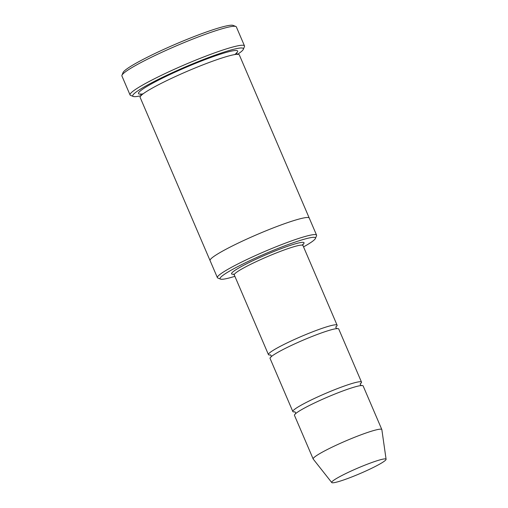 <?xml version="1.0" encoding="UTF-8"?>
<svg xmlns="http://www.w3.org/2000/svg" width="508" height="508" viewBox="0 0 508 508"><rect width="100%" height="100%" fill="white"/><g stroke="black" fill="none" stroke-linecap="round" stroke-linejoin="round"><path stroke-width="0.76" d="M360.299 383.877A37.351 3.747 156.8 0 0 361.499 382.111A37.351 3.747 156.8 0 0 342.729 386.607A37.351 3.747 156.8 0 0 292.837 411.543A37.351 3.747 156.8 0 0 294.938 411.886M292.837 411.543L270.059 358.407A37.351 3.747 -23.2 0 1 319.957 333.47A37.351 3.747 -23.2 0 1 338.722 328.974L361.499 382.111M303.543 246.894A51.873 5.201 156.8 0 0 315.436 238.442A51.873 5.201 156.8 0 0 265.741 253.517A51.873 5.201 156.8 0 0 220.561 279.108A51.873 5.201 156.8 0 0 234.88 276.327M210.09 260.617A53.956 5.41 -23.2 0 1 210.064 260.572A53.95 5.41 -23.2 0 1 282.137 224.555A53.95 5.41 -23.2 0 1 309.245 218.065A53.956 5.41 -23.2 0 1 309.264 218.103M309.245 218.059L239.3 54.858A53.956 5.41 -23.2 0 0 212.192 61.354A53.956 5.41 -23.2 0 0 140.119 97.365L210.064 260.572A53.956 5.41 -23.2 0 1 282.137 224.555A53.956 5.41 -23.2 0 1 309.245 218.059L316.567 235.141A53.95 5.41 156.8 0 0 289.458 241.637A53.95 5.41 156.8 0 0 217.386 277.647A53.95 5.41 156.8 0 0 217.856 278.041L220.561 279.108M315.436 238.442L316.528 235.75A53.95 5.41 156.8 0 0 316.567 235.141M130.048 94.945L121.914 75.965A62.255 6.242 -23.2 0 1 121.958 75.267L123.05 72.574A60.179 6.032 -23.2 0 1 203.397 33.077A60.179 6.032 -23.2 0 1 233.115 25.4L235.814 26.467A62.255 6.242 -23.2 0 1 236.353 26.918L244.488 45.898A62.255 6.242 156.8 0 0 213.208 53.384A62.255 6.242 156.8 0 0 130.048 94.945A62.255 6.242 156.8 0 0 130.588 95.396L133.287 96.463A60.179 6.032 156.8 0 0 140.881 95.733M335.896 326.942A37.351 3.747 156.8 0 0 337.096 325.184A37.351 3.747 156.8 0 0 318.332 329.673A37.351 3.747 156.8 0 0 268.434 354.609A37.351 3.747 156.8 0 0 270.542 354.959M331.749 482.556L313.22 459.073A37.351 3.747 -23.2 0 1 313.169 458.984L294.462 415.334A37.351 3.747 -23.2 0 1 344.354 390.404A37.351 3.747 -23.2 0 1 363.125 385.909L381.832 429.552A37.351 3.747 -23.2 0 1 381.857 429.654L386.086 459.27A29.566 2.965 -23.2 0 1 360.058 473.564A29.566 2.965 -23.2 0 1 331.749 482.556A29.566 2.965 -23.2 0 1 343.859 474.516A29.566 2.965 -23.2 0 1 371.208 462.75A29.566 2.965 -23.2 0 1 386.086 459.27M313.169 458.984A37.351 3.747 -23.2 0 1 363.061 434.048A37.351 3.747 -23.2 0 1 381.832 429.552M237.585 54.286A60.179 6.032 156.8 0 0 243.351 49.289A60.179 6.032 156.8 0 0 185.706 66.77A60.179 6.032 156.8 0 0 133.287 96.463M243.351 49.289L244.443 46.596A62.255 6.242 156.8 0 0 244.488 45.898M121.958 75.267A62.255 6.242 -23.2 0 1 205.073 34.411A62.255 6.242 -23.2 0 1 235.814 26.467M302.171 245.104A39.427 3.95 156.8 0 0 267.367 254.178A39.427 3.95 156.8 0 0 233.693 274.199M143.059 93.859A53.956 5.41 -23.2 0 1 153.607 82.69A53.956 5.41 -23.2 0 1 210.56 57.556A53.956 5.41 -23.2 0 1 234.728 54.572M337.096 325.184L302.933 245.478A37.351 3.747 156.8 0 0 267.132 256.75A37.351 3.747 156.8 0 0 234.271 274.904L268.434 354.609M210.071 260.572L217.386 277.647M141.256 95.669L140.513 93.923M236.531 52.768L237.28 54.508M295.548 413.899C295.827 412.928 295.523 412.21 294.627 411.747M360.413 383.553C360.026 384.092 360.331 384.81 361.334 385.705M271.145 356.965C271.424 356 271.12 355.283 270.224 354.813M336.01 326.619C335.623 327.158 335.928 327.876 336.931 328.771M302.933 245.478L302.933 244.24M234.271 274.904L233.375 274.053"/></g></svg>
